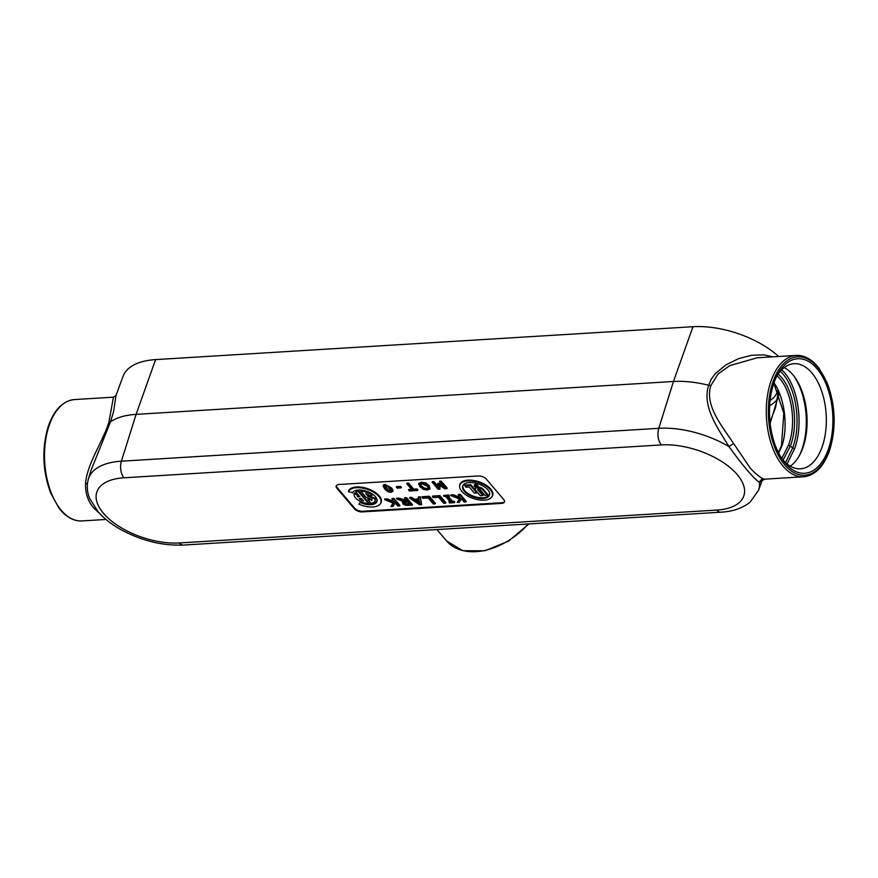 <?xml version="1.0" encoding="UTF-8"?>
<svg xmlns="http://www.w3.org/2000/svg" width="878" height="878" viewBox="0 0 878 878"><rect width="100%" height="100%" fill="white"/><g stroke="black" fill="none" stroke-linecap="round" stroke-linejoin="round"><path stroke-width="1.32" d="M464.813 485.775L464.747 485.051L470.74 484.678L477.292 492.382L476.809 492.909L470.454 485.435L464.813 485.775L466.009 487.18L469.17 486.994L474.329 493.063L476.809 492.909M470.74 484.678L470.454 485.435M474.987 485.775A1.569 0.779 -161.5 0 0 475.613 486.192L476.984 486.697L475.997 485.534L474.658 485.622L475.646 486.083M474.669 486.302A1.591 0.79 18.5 0 1 474.493 485.699A1.591 0.79 18.5 0 1 476.238 485.468A1.591 0.79 18.5 0 1 477.5 486.708A1.591 0.79 18.5 0 1 476.271 487.092A1.591 0.79 18.5 0 1 474.669 486.302M474.405 486.313A1.899 0.933 -161.5 0 0 476.304 487.257A1.899 0.933 -161.5 0 0 477.786 486.829A1.899 0.933 -161.5 0 0 477.577 486.127A1.899 0.933 -161.5 0 0 475.656 485.172A1.899 0.933 -161.5 0 0 474.186 485.633A1.899 0.933 -161.5 0 0 474.405 486.313M474.394 485.347A1.921 0.944 18.5 0 1 474.383 484.996A1.921 0.944 18.5 0 1 475.865 484.535A1.921 0.944 18.5 0 1 477.797 485.49A1.921 0.944 18.5 0 1 478.016 486.214A1.921 0.944 18.5 0 1 477.786 486.489M477.841 489.748A1.317 0.648 -161.5 0 1 477.742 489.178A1.317 0.648 -161.5 0 1 478.806 488.98A1.317 0.648 -161.5 0 1 480.036 489.617L484.974 495.433L487.455 495.28L482.911 489.935A4.291 2.118 -161.5 0 0 478.29 487.762A4.291 2.118 -161.5 0 0 475.207 489.112A4.291 2.118 -161.5 0 0 475.755 490.363L480.31 495.719L482.79 495.565L483.262 495.038L478.225 489.112L477.841 489.748L482.79 495.565M475.261 488.783A4.5 2.217 18.5 0 1 475.228 488.431A4.5 2.217 18.5 0 1 476.194 487.235M477.698 486.983A4.5 2.217 18.5 0 1 483.284 489.298L487.938 494.753L487.455 495.28M475.997 486.171L476.644 486.577L475.997 486.171M477.072 485.907L476.984 486.697M463.364 484.821A13.938 6.881 -161.5 0 0 464.66 490.615A13.938 6.881 -161.5 0 0 479.344 497.628A13.938 6.881 -161.5 0 0 489.639 493.612M464.286 491.252A14.136 6.98 -161.5 0 0 479.498 498.408A14.136 6.98 -161.5 0 0 489.65 493.952A14.136 6.98 -161.5 0 0 478.28 483.91A14.136 6.98 -161.5 0 0 463.145 485.095A14.136 6.98 -161.5 0 0 464.286 491.252M461.817 491.406A17.099 8.451 -161.5 0 0 477.742 499.681A17.099 8.451 -161.5 0 0 491.68 497.113A17.099 8.451 -161.5 0 0 490.308 489.661A17.099 8.451 -161.5 0 0 471.914 481.012A17.099 8.451 -161.5 0 0 459.633 486.39A17.099 8.451 -161.5 0 0 461.817 491.406M459.644 486.05A17.297 8.55 18.5 0 1 459.644 485.71A17.297 8.55 18.5 0 1 472.068 480.266A17.297 8.55 18.5 0 1 490.692 489.024A17.297 8.55 18.5 0 1 492.075 496.564A17.297 8.55 18.5 0 1 491.867 496.838M504.576 501.404A6.014 2.974 18.5 0 1 501.821 502.721L362.515 511.237A6.014 2.974 18.5 0 1 354.624 508.153L337.152 487.608A6.014 2.974 18.5 0 1 336.417 485.567M383.214 485.896L383.357 484.985L384.981 484.404L391.522 487.872L392.949 490.023L392.642 491.406M439.779 485.556L439.977 489.134L439.187 485.172L444.959 488.826L446.792 488.717L440.975 481.868L439.713 481.945L444.729 487.85L437.881 484.041L438.649 488.223L433.633 482.318L432.283 482.395L438.111 489.255L439.977 489.134M432.283 482.395L432.228 481.671L433.908 481.561L438.396 486.84M437.881 484.041L437.881 483.306L438.923 483.24L443.072 485.896M439.713 481.945L439.659 481.21L441.25 481.111L447.275 488.201L446.792 488.717M408.698 490.198L409.389 491.011L417.533 490.506L416.841 489.694L413.45 489.902L408.314 483.866L406.964 483.943L412.1 489.99L408.698 490.198L408.643 489.463L411.508 489.287M406.964 483.943L406.909 483.218L408.588 483.109L413.725 489.156L417.127 488.947L418.016 489.99L417.533 490.506M422.055 497.442L422 496.707L429.386 496.257L435.4 503.335L434.928 503.862L429.101 497.003L422.055 497.442L422.746 498.254L428.168 497.914L433.304 503.961L434.928 503.862M418.839 484.173L418.905 483.35L421.473 482.176L425.698 482.933L429.254 485.578L429.968 488.848M448.998 502.26L449.591 502.962L454.31 502.677L452.17 502.073L447.528 496.619L449.086 496.52L448.482 495.818L443.763 496.114L445.914 496.718L450.546 502.172L448.998 502.26L448.943 501.536L449.953 501.47M443.763 496.114L443.708 495.379L448.768 495.071L449.558 496.004L449.086 496.52M448.406 496.564L452.444 501.316L454.003 501.217L454.793 502.15L454.31 502.677M395.232 502.995L392.916 506.43L395.21 502.973L397.899 506.123L399.984 505.508L393.97 498.419L393.684 499.176L392.071 499.275L392.005 498.539L393.97 498.419M392.071 499.275L394.068 502.501L386.924 499.593L384.838 499.714L393.377 503.182L390.951 506.551L393.004 503.028M384.838 499.714L384.553 499L387.11 498.847L394.134 501.711M461.554 498.934L459.249 502.37L461.543 498.913L464.221 502.062L465.834 501.964L460.017 495.115L458.393 495.214L460.401 498.441L453.257 495.532L451.16 495.653L459.71 499.121L457.284 502.49L459.249 502.37M457.284 502.49L459.337 498.967M451.16 495.653L450.886 494.94L453.443 494.786L460.467 497.65L460.401 498.441M458.393 495.214L458.338 494.49L460.291 494.369L466.317 501.448L465.834 501.964M402.497 502.545L402.903 501.382M396.834 498.978L403.693 501.7L402.881 503.862L405.537 505.278L412.067 505.256L406.24 498.408L404.626 498.506L406.942 501.228L405.098 501.349L398.919 498.858L396.834 498.978L396.538 498.265L399.106 498.111L406.349 500.537M404.626 498.506L404.56 497.771L406.525 497.65L412.539 504.74L412.067 505.256M432.547 496.794L432.492 496.07L439.878 495.62L445.892 502.699L445.42 503.215L439.593 496.366L432.547 496.794L433.238 497.606L438.66 497.277L443.796 503.313L445.42 503.215M409.741 498.188L419.662 504.795L421.649 504.674L419.914 497.574L418.29 497.672L418.817 499.648L414.175 499.933L411.442 498.089L409.741 498.188L409.598 497.464L411.672 497.343L414.405 499.187L418.619 498.934M418.29 497.672L418.29 496.937L420.288 496.816L421.649 504.674M396.45 487.312L396.395 486.577L400.566 486.324L401.476 487.378L400.994 487.905L400.291 487.07L396.45 487.312L397.163 488.135L400.994 487.905M360.408 501.788L358.97 504.213L360.408 501.788A12.819 6.333 -161.5 0 0 377.134 500.164M352.934 492.064A12.819 6.333 -161.5 0 0 352.693 492.58L348.478 491.735L348.456 491.131A17.297 8.55 18.5 0 1 368.892 489.101A17.297 8.55 18.5 0 1 380.635 503.379A17.297 8.55 18.5 0 1 380.426 503.654M367.07 494.193L368.343 495.697L375.378 498.298A11.162 5.509 18.5 0 1 375.016 501.02A11.162 5.509 18.5 0 1 374.807 501.283M371.405 499.286L371.537 500.526L370.67 499.516L368.003 499.681L367.948 498.945L370.121 498.814M360.759 491.164L360.693 490.418A11.162 5.509 18.5 0 1 372.557 494.654L372.074 495.214A10.953 5.411 -161.5 0 0 360.759 491.164L365.95 497.266L372.042 499.527A7.748 3.83 18.5 0 1 371.537 500.526M354.119 494.369A11.162 5.509 18.5 0 1 354.108 494.018A11.162 5.509 18.5 0 1 354.306 493.019L357.719 494.182A7.54 3.731 -161.5 0 0 357.862 496.081L359.256 495.993M355.897 492.053L355.875 491.362A11.162 5.509 18.5 0 1 358.356 490.561L368.969 503.028L368.475 503.533L358.092 491.329A10.953 5.411 -161.5 0 0 355.897 492.053L359.848 496.696L357.533 496.827L357.862 496.081M359.069 498.638L361.385 498.495L363.525 501.02A7.748 3.83 18.5 0 1 359.069 498.638M360.199 498.572A7.54 3.731 -161.5 0 0 362.504 499.823M358.356 490.561L358.092 491.329M357.533 496.827A7.748 3.83 18.5 0 1 357.291 494.841L354.251 493.809A10.953 5.411 -161.5 0 0 354.097 494.698A10.953 5.411 -161.5 0 0 368.475 503.533M354.251 493.809L354.306 493.019M357.291 494.841L357.73 494.193M375.378 498.298L375.005 498.967L368.014 496.377L365.72 493.677A7.748 3.83 18.5 0 1 369.89 495.84L372.074 495.214M368.014 496.377L368.343 495.697M368.003 499.681L371.142 503.368A10.953 5.411 -161.5 0 0 374.621 501.568A10.953 5.411 -161.5 0 0 375.005 498.967M360.32 502.578A13.027 6.431 -161.5 0 0 377.145 500.504A13.027 6.431 -161.5 0 0 366.664 491.252A13.027 6.431 -161.5 0 0 352.726 492.339A13.027 6.431 -161.5 0 0 352.33 493.041M358.97 504.213A17.099 8.451 -161.5 0 0 380.24 503.928A17.099 8.451 -161.5 0 0 368.727 489.847A17.099 8.451 -161.5 0 0 348.478 491.735M400.291 487.07L400.566 486.324M414.175 499.933L414.405 499.187M411.672 497.343L411.442 498.089M419.904 503.796L415.283 500.69L419.036 500.46L419.904 503.796M419.618 502.699L416.512 500.614M420.288 496.816L419.914 497.574M439.878 495.62L439.593 496.366M406.525 497.65L406.24 498.408M405.098 501.349L405.274 500.603M404.67 502.029L406.251 503.818L408.292 503.928L408.171 504.663L406.042 504.554L406.251 503.818M406.042 504.554L404.506 503.687L404.275 502.567L407.59 501.996L409.774 504.565L408.171 504.663M409.181 503.873L408.292 503.928M399.106 498.111L398.919 498.858M402.431 502.194L402.881 503.862M404.879 503.05L404.506 503.687L404.275 502.567M453.443 494.786L453.257 495.532M460.291 494.369L460.017 495.115M399.512 506.024L393.684 499.176M394.145 501.722L394.068 502.501M387.11 498.847L386.924 499.593M390.951 506.551L392.916 506.43M448.482 495.818L448.768 495.071M452.444 501.316L452.17 502.073M453.717 501.975L454.003 501.217M418.905 483.35L419.914 486.763L423.372 489.331L427.432 490.056L429.902 488.925L428.87 486.214L425.424 483.646L421.363 482.911L418.795 484.491L418.817 483.811M420.781 484.041L421.692 486.039L424.195 487.992L426.862 488.53L428.409 487.729L426.752 489.265L423.909 488.695L420.474 485.369L420.639 484.151L422.022 483.701L427.465 486.302L428.431 488.19M429.386 496.257L429.101 497.003M417.127 488.947L416.841 489.694M413.45 489.902L413.725 489.156M408.588 483.109L408.314 483.866M433.908 481.561L433.633 482.318M438.923 483.24L438.704 483.997M441.25 481.111L440.975 481.868M384.674 488.914C386.693 491.263 388.789 492.393 390.94 492.284L392.664 491.274L391.149 488.508L384.871 485.15L383.159 486.16L384.674 488.914M385.826 485.391L385.036 486.127L388.537 490.22L390.403 490.78L391.204 490.045M391.193 490.703L390.293 491.526L388.197 490.901L384.641 486.719L385.519 485.907L387.67 486.555L391.215 490.934M778.632 356.49A69.658 34.407 -161.5 0 0 692.972 326.715L155.604 359.596A69.658 34.407 -161.5 0 0 123.085 376.256L115.973 395.572L113.427 397.185L108.872 422.34C102.649 441.952 87.207 463.661 85.55 483.152C85.177 493.315 88.03 501.722 94.133 508.373L99.84 513.696M501.645 503.379L362.34 511.907A6.08 3.007 18.5 0 1 354.361 508.79L336.889 488.234A6.08 3.007 18.5 0 1 336.241 485.852A6.08 3.007 18.5 0 1 339.04 484.502L478.345 475.975A6.08 3.007 18.5 0 1 486.324 479.092L503.796 499.648A6.08 3.007 18.5 0 1 504.532 501.744A6.08 3.007 18.5 0 1 501.645 503.379L501.821 502.721M778.347 392.027L775.592 407.48L769.995 422.055M770.138 423.394L779.06 393.816M451.479 528.666L461.685 528.04M764.617 479.158L763.75 478.971C760.963 478.17 756.485 474.592 750.328 468.226L733.591 443.5C721.145 424.886 704.628 405.12 710.873 385.508L718.061 373.973L729.827 365.599L757.143 357.807L796.17 355.414A60.791 33.463 86.5 0 0 766.977 399.15A60.791 33.463 86.5 0 0 783.11 466.218A60.791 33.463 86.5 0 0 803.59 476.776C815.256 475.426 823.959 466.492 829.721 449.975C836.328 427.904 835.527 405.691 827.328 383.324L819.163 368.453C812.326 359.475 804.665 355.129 796.17 355.414M763.75 478.971A4.555 4.467 -69.2 0 0 759.459 482.461L764.562 479.168L803.59 476.776M817.023 368.705A57.377 31.586 -93.5 0 1 828.678 448.351A57.377 31.586 -93.5 0 1 785.36 463.321A57.377 31.586 -93.5 0 1 783.033 460.335A57.377 31.586 -93.5 0 1 777.765 374.237A57.377 31.586 -93.5 0 1 817.023 368.705M778.643 453.07L782.144 445.387C788.268 426.346 784.57 397.877 774.001 382.819M776.986 375.817C791.341 387.78 797.158 422.537 788.565 445.003L781.782 458.503M788.565 445.003L794.48 448.943C804.182 423.426 797.817 384.037 781.694 369.792M787.072 463.957L794.48 448.943M798.98 456.33A54.842 30.192 86.5 0 0 794.085 376.267M710.873 385.508L708.623 385.266C701.994 406.327 717.183 427.268 729.025 446.661L733.591 443.5M772.75 356.852L763.882 354.866L751.381 355.294L738.519 358.674L726.139 364.743L715.361 373.589L711.268 379.153L708.623 385.266A71.425 35.285 -161.5 0 0 673.459 381.491L136.09 414.361A71.425 35.285 -161.5 0 0 110.507 421.857L113.635 411.398L115.973 395.572M762.027 480.782L758.471 490.429A69.966 34.56 -161.5 0 0 759.459 482.461C752.951 477.632 742.799 465.702 729.025 446.661A69.966 34.56 -161.5 0 0 658.774 428.31L121.394 461.191A69.966 34.56 -161.5 0 0 88.415 478.905L90.917 470.586L110.507 421.857L108.872 422.34M85.55 483.152A4.555 2.316 -174.9 0 1 87.383 484.239M781.804 458.546A52.647 28.985 86.5 0 0 782.726 459.666A52.647 28.985 86.5 0 0 799.869 468.83A52.647 28.985 86.5 0 0 825.671 431.449A52.647 28.985 86.5 0 0 811.777 372.854A52.647 28.985 86.5 0 0 793.438 363.755A52.647 28.985 86.5 0 0 776.767 376.168M790.244 466.163A51.945 28.59 86.5 0 0 799.595 455.232A51.945 28.59 86.5 0 0 794.831 377.288A51.945 28.59 86.5 0 0 792.724 374.588A51.945 28.59 86.5 0 0 784.219 367.575M483.284 489.298L482.911 489.935M429.254 485.578L428.87 486.214M425.698 482.933L425.424 483.646M421.473 482.176L421.363 482.911M421.692 486.039L421.319 486.675M423.909 488.695L424.195 487.992M426.862 488.53L426.752 489.265M391.522 487.872L391.149 488.508M386.43 488.19L386.057 488.826M388.537 490.22L388.197 490.901M390.403 490.78L390.293 491.526M384.981 484.404L384.871 485.15M362.34 511.907L362.515 511.237M336.889 488.234L337.152 487.608M354.361 508.79L354.624 508.153M769.644 405.658A60.856 30.061 -161.5 0 0 777.667 398.645M81.83 520.928A60.791 33.463 -93.5 0 1 61.35 510.381A60.791 33.463 -93.5 0 1 48.992 425.995A60.791 33.463 -93.5 0 1 74.41 399.578C62.744 400.928 54.041 409.861 48.279 426.368C41.672 448.438 42.473 470.663 50.672 493.03L58.837 507.901C65.674 516.879 73.335 521.225 81.83 520.928L105.986 519.458M528.282 523.968A60.791 40.915 139.6 0 1 446.551 540.892L436.904 529.555M829.567 449.437A59.309 32.651 -93.5 0 1 784.778 464.923A59.309 32.651 -93.5 0 1 772.728 382.599A59.309 32.651 -93.5 0 1 817.506 367.114A59.309 32.651 -93.5 0 1 829.567 449.437M780.322 371.262C795.929 385.244 802.009 423.448 792.56 448.197L785.525 462.607M783.099 460.105L790.485 445.75C799.408 422.373 793.141 386.144 778.095 374.127M661.321 444.926A57.816 28.557 18.5 0 1 737.202 474.559A57.816 28.557 18.5 0 1 716.722 510.085A12.16 6.695 86.5 0 0 720.827 512.192L183.458 545.062A12.16 6.695 -93.5 0 1 179.353 542.955A57.816 28.557 18.5 0 1 103.483 513.323A57.816 28.557 18.5 0 1 123.952 477.797L661.321 444.926A12.16 6.695 -93.5 0 1 658.774 428.31L673.459 381.491L692.972 326.715M123.952 477.797A12.16 6.695 -93.5 0 1 121.394 461.191L136.09 414.361L155.604 359.596M716.722 510.085L179.353 542.955M777.612 390.348A57.816 28.557 18.5 0 1 770.072 400.555M477.786 486.829L478.016 486.214M474.186 485.633L474.383 484.996M475.207 489.112L475.228 488.431M491.68 497.113L492.075 496.564M459.633 486.39L459.644 485.71M354.097 494.698L354.108 494.018M374.621 501.568L375.016 501.02M380.24 503.928L380.635 503.379M392.51 491.702L392.905 491.153M383.159 486.203L383.17 485.523M775.592 407.48L778.303 391.917M74.41 399.578L113.427 397.185M528.962 523.925L508.45 541.199L484.908 550.769L462.849 550.726L446.551 540.892M773.814 383.346L783.813 413.209L781.464 445.75L778.413 452.609M720.827 512.192C732.625 511.611 742.382 508.263 750.097 502.15L758.471 490.429M183.458 545.062C162.189 545.875 141.292 540.705 120.747 529.544C111.638 524.44 104.131 518.569 98.237 511.94L89.732 498.616C87.01 492.042 86.571 485.468 88.415 478.905"/></g></svg>
